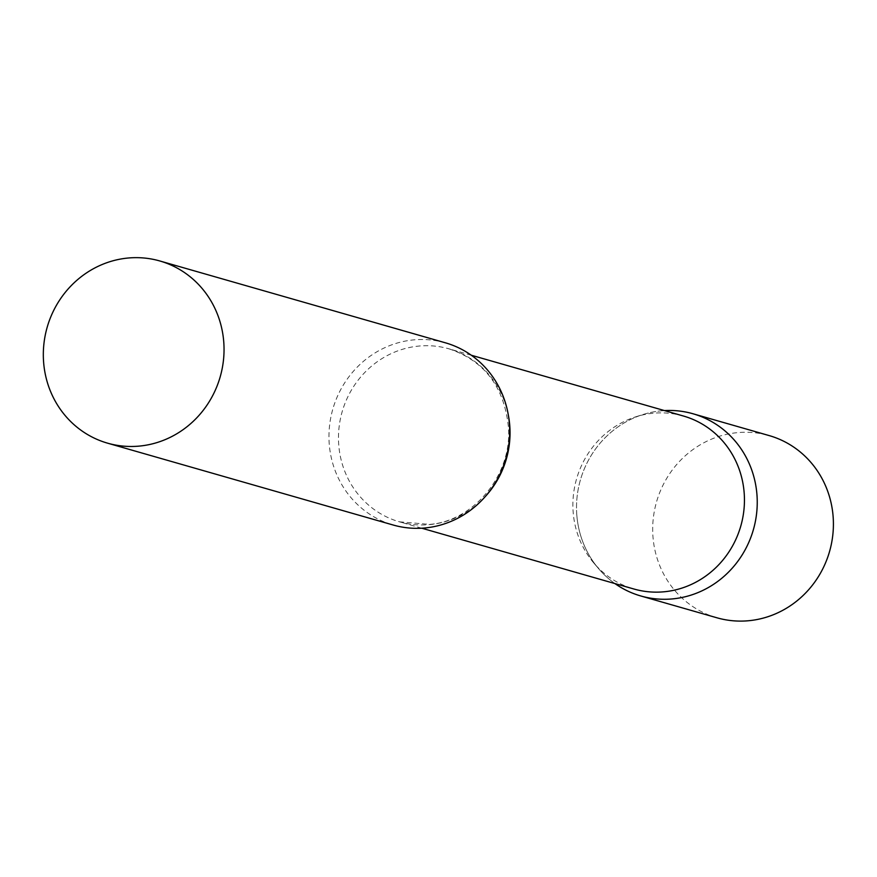 <?xml version="1.0" encoding="UTF-8"?>
<svg xmlns="http://www.w3.org/2000/svg" width="877" height="877" viewBox="0 0 877 877"><rect width="100%" height="100%" fill="white"/><g stroke="black" fill="none" stroke-linecap="round" stroke-linejoin="round"><path stroke-width="0.66" stroke-dasharray="4.38 3.29" d="M576.781 514.646A94.771 89.991 106 0 1 664.481 410.589A94.771 89.991 -74 0 0 659.986 410.951A94.771 89.991 -74 0 0 642.753 414.602A94.771 89.991 -74 0 0 598.607 568.647A94.771 89.991 -74 0 0 614.909 583.556A94.771 89.991 106 0 1 576.781 514.646M716.937 617.792A94.771 89.991 106 0 1 652.948 536.472A94.771 89.991 106 0 1 769.162 435.584M683.457 416.027A89.969 85.431 -74 0 0 652.126 413.363A89.969 85.431 -74 0 0 635.77 416.816A89.969 85.431 -74 0 0 593.861 563.067A89.969 85.431 -74 0 0 633.885 589.004M445.428 342.819A94.771 89.991 -74 0 0 412.431 340.013A94.771 89.991 -74 0 0 329.489 426.288A94.771 89.991 -74 0 0 393.214 525.027M508.364 415.281A89.969 85.431 -74 0 0 449.046 348.849A89.969 85.431 -74 0 0 417.715 346.185A89.969 85.431 -74 0 0 338.982 428.086A89.969 85.431 -74 0 0 399.473 521.826A89.969 85.431 -74 0 0 430.804 524.49A89.969 85.431 -74 0 0 484.97 496.897M471.3 355.229L449.046 348.849C485.091 361.094 504.944 387.809 508.583 429.006C511.269 476.068 473.032 521.07 429.741 524.391L399.473 521.826L421.727 528.195M593.861 563.067L598.607 568.647M635.77 416.816L642.753 414.602"/><path stroke-width="1.32" d="M664.481 410.589A94.771 89.991 106 0 1 692.983 413.758A94.771 89.991 106 0 1 756.983 495.077A94.771 89.991 106 0 1 640.769 595.965A94.771 89.991 106 0 1 614.909 583.556A94.771 89.991 -74 0 0 673.777 598.772A94.771 89.991 -74 0 0 757.125 497.423A94.771 89.991 -74 0 0 664.481 410.589M692.983 413.758L769.162 435.584A94.771 89.991 106 0 1 833.15 516.915A94.771 89.991 106 0 1 716.937 617.792L640.769 595.965M421.727 528.195L633.885 589.004A89.969 85.431 -74 0 0 665.215 591.668A89.969 85.431 -74 0 0 743.948 509.756A89.969 85.431 -74 0 0 683.457 416.027L471.3 355.229M107.575 443.17L393.214 525.027A94.771 89.991 -74 0 0 426.222 527.833A94.771 89.991 -74 0 0 509.153 441.559A94.771 89.991 -74 0 0 445.428 342.819L159.789 260.962A94.771 89.991 -74 0 0 126.792 258.156A94.771 89.991 -74 0 0 43.85 344.431A94.771 89.991 -74 0 0 107.575 443.17A94.771 89.991 -74 0 0 140.583 445.965A94.771 89.991 -74 0 0 223.514 359.702A94.771 89.991 -74 0 0 159.789 260.962M484.97 496.897A89.969 85.431 -74 0 0 508.364 415.281"/></g></svg>
